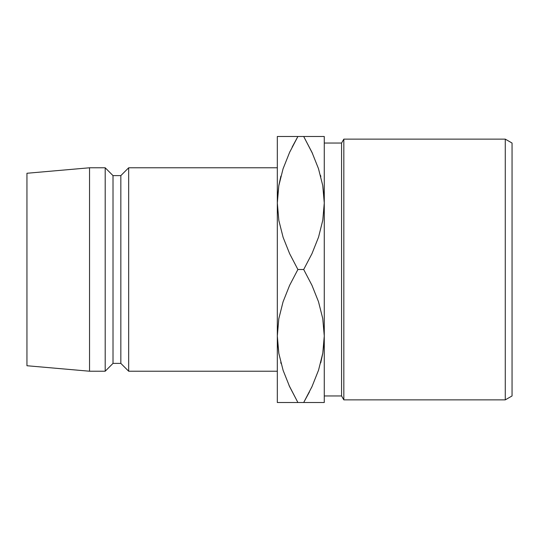 <?xml version="1.0" encoding="UTF-8"?>
<svg xmlns="http://www.w3.org/2000/svg" width="539" height="539" viewBox="0 0 539 539"><rect width="100%" height="100%" fill="white"/><g stroke="black" fill="none" stroke-linecap="round" stroke-linejoin="round"><path stroke-width="0.81" d="M277.403 199.08L278.825 185.652M324.195 199.08L322.767 185.638L324.195 199.08M324.195 339.92L322.767 353.348M277.403 339.92L278.825 353.362L277.403 339.92M505.272 399.864L512.05 395.956L512.05 143.044L505.272 139.136L505.272 399.864L505.272 139.136L343.828 139.136L341.571 143.044L341.571 395.956L343.828 399.864L343.828 139.136L343.828 399.864L505.272 399.864L343.828 399.864L341.571 395.956L341.571 143.044L324.269 143.044L341.571 143.044L343.828 139.136L505.272 139.136L512.05 143.044L512.05 395.956L505.272 399.864M324.269 395.956L341.571 395.956L324.269 395.956M128.666 371.216L277.322 371.216L128.666 371.216L128.666 167.784L128.666 371.216L120.837 363.387L128.666 371.216M277.322 167.784L128.666 167.784L120.837 175.613L120.837 363.387L120.837 175.613L113.015 175.613L113.015 363.387L120.837 363.387L113.015 363.387L113.015 175.613L105.193 167.784L105.193 371.216L113.015 363.387L105.193 371.216L105.193 167.784L89.541 167.784L89.541 371.216L105.193 371.216L89.541 371.216L89.541 167.784L26.95 173.262L26.95 365.738L89.541 371.216L26.95 365.738L26.95 173.262L89.541 167.784L105.193 167.784L113.015 175.613L120.837 175.613L128.666 167.784L277.322 167.784M289.072 385.473L297.899 402.512L289.625 386.672L283.116 370.367L278.845 353.483L277.322 336.006L278.798 318.798L283.049 301.853L289.605 285.374L297.899 269.5L289.625 253.66L283.116 237.355L278.845 220.471L277.322 202.994L278.798 185.787L283.049 168.842L289.605 152.362L297.899 136.488L277.322 136.488L277.322 402.512L281.095 402.512M324.269 136.488L322.767 136.488L324.269 136.488L324.269 202.994L324.269 136.488L277.322 136.488L277.322 202.994L278.798 185.787L283.049 168.842L289.605 152.362L297.899 136.488L289.625 152.328L283.09 168.72M280.846 176.3L278.845 185.517L280.9 176.112M312.526 153.527L303.693 136.488L297.899 136.488L292.158 147.086M290.07 151.378L289.632 152.301M283.076 136.488L289.618 136.488M278.831 136.488L281.082 136.488M280.752 362.329L281.109 363.69M278.831 402.512L324.269 402.512L324.269 336.006L324.269 402.512L320.516 402.512M292.536 402.512L289.652 402.512M283.076 402.512L297.899 402.512L289.625 386.672L283.116 370.367L278.845 353.483L277.322 336.006L278.798 318.798L283.049 301.853L289.605 285.374L297.899 269.5L289.625 253.66L283.116 237.355L278.845 220.471L277.322 202.994L277.322 402.512M322.767 136.488L303.693 136.488L311.973 152.328L318.475 168.633L322.746 185.517L324.269 202.994L324.269 336.006L324.269 199.248M303.693 136.488L311.973 152.328L318.475 168.633L322.746 185.517L324.269 202.994L322.794 220.202L318.549 237.147L311.987 253.626L303.693 269.5L311.973 285.34L318.475 301.645L322.746 318.529L324.269 336.006L322.794 353.213L318.549 370.158L311.987 386.638L303.693 402.512L309.433 391.914M324.269 202.994L322.794 220.202L318.549 237.147L311.987 253.626L303.693 269.5L297.899 269.5L303.693 269.5L311.973 285.34L318.475 301.645L322.746 318.529L324.269 336.006L322.794 353.213L318.549 370.158L311.987 386.638L303.693 402.512L311.973 386.672L318.509 370.28M320.745 362.7L322.746 353.483L320.692 362.888M311.522 387.622L311.96 386.699M318.515 402.512L311.973 402.512M320.84 176.671L320.476 175.283M318.522 136.488L320.496 136.488M309.056 136.488L311.94 136.488M312.566 153.622L311.987 152.355M289.625 152.328L283.083 168.734M289.025 385.378L289.611 386.645M311.973 386.672L318.509 370.266M297.899 402.512L322.773 402.512"/></g></svg>
